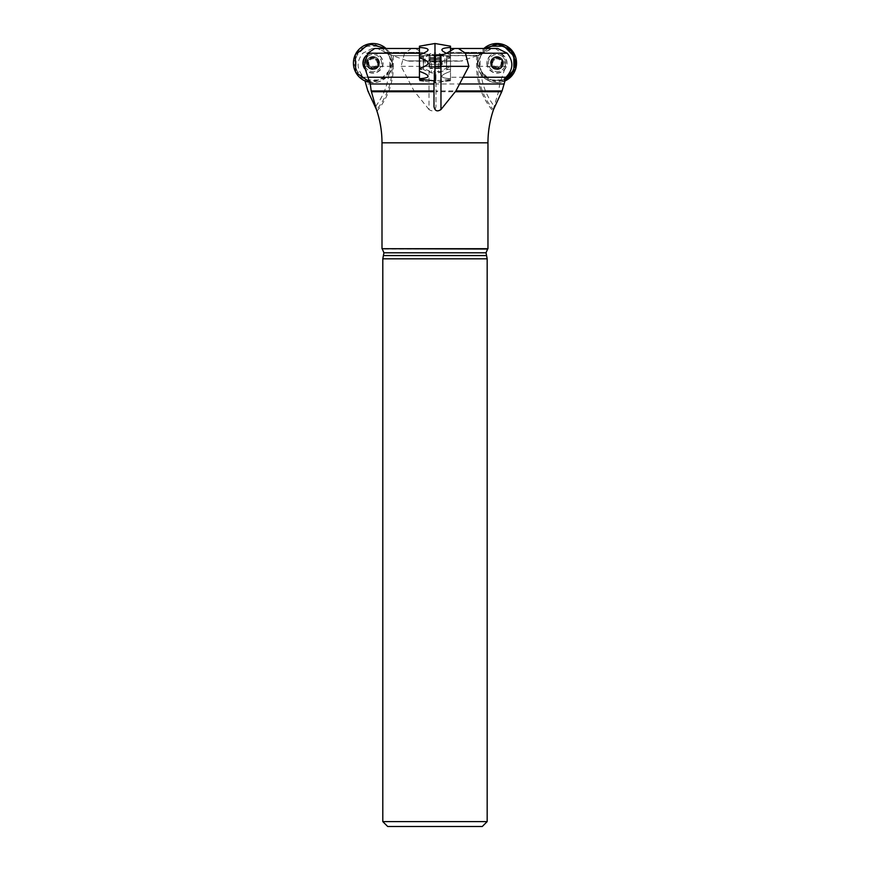 <?xml version="1.0" encoding="UTF-8"?>
<svg xmlns="http://www.w3.org/2000/svg" width="870" height="870" viewBox="0 0 870 870"><rect width="100%" height="100%" fill="white"/><g stroke="black" fill="none" stroke-linecap="round" stroke-linejoin="round"><path stroke-width="0.65" stroke-dasharray="4.35 3.26" d="M365.019 80.953L365.802 79.213L363.997 77.234C356.602 69.578 356.2 61.563 362.79 53.2L372.284 48.481L377.341 48.481L392.881 55.691L436.142 55.691L433.825 55.691L435.696 55.038L434.978 58.214L434.26 55.038L434.978 55.408L434.978 61.161M365.802 79.213A17.672 17.672 0 0 0 387.726 53.331M372.991 68.784A5.709 5.709 0 0 1 367.281 63.075A5.709 5.709 0 0 1 372.991 57.366A5.709 5.709 0 0 1 378.7 63.075A5.709 5.709 0 0 1 372.991 68.784M377.341 48.481L415.392 48.481L423.614 53.407L428.997 55.354L428.997 109.544C432.727 111.969 435.043 110.99 435.957 106.629L435.957 80.79L450.508 79.213L450.508 48.481L450.508 53.331L443.885 54.31M450.508 79.213L450.508 53.331M450.508 63.075L450.508 69.6L450.508 63.075M497.683 48.481L492.627 48.481L483.872 52.407L479.218 55.038L478.011 58.214A19.575 19.575 0 0 0 478.032 68.012L481.153 74.407A65.25 65.25 0 0 0 494.584 106.629M487.678 48.481L481.36 54.799A17.672 17.672 0 0 0 480.077 57.888L480.077 68.262A17.672 17.672 0 0 0 481.36 71.351L488.69 78.681A17.672 17.672 0 0 0 491.789 79.964L502.153 79.964A17.672 17.672 0 0 0 504.165 79.213A17.672 17.672 0 0 1 482.23 53.331M502.675 63.075A5.709 5.709 0 0 0 496.966 57.366A5.709 5.709 0 0 0 491.256 63.075A5.709 5.709 0 0 0 496.966 68.784A5.709 5.709 0 0 0 502.675 63.075M428.116 44.348L419.449 46.186L419.449 79.964L419.449 48.481L419.449 53.331L434.26 55.038M419.449 79.213L419.449 53.331M419.449 63.075L419.449 69.6L419.449 63.075M492.627 48.481L454.564 48.481L491.376 48.481L483.165 53.407L477.771 55.354L477.771 66.337A68.132 68.132 0 0 0 493.225 109.544L492.942 111.066L493.529 109.544M493.225 109.544L498.749 90.948L499.706 83.977L505.666 66.337L502.251 53.2L450.508 53.2M428.997 109.544L414.055 90.948L401.103 66.337L404.528 53.2L362.79 53.2M393.381 55.691L393.381 66.337L392.196 66.337L392.196 55.354L386.802 53.407L378.591 48.481L419.449 48.481M378.591 48.481L374.774 48.481M415.392 48.481L372.284 48.481M411.586 48.481L404.528 53.2M392.196 55.354L392.892 55.691M491.376 48.481L450.508 48.481M495.193 48.481L502.251 53.2M477.771 55.354L439.524 55.691L477.086 55.691L479.218 55.038M408.922 61.161L461.046 61.161L407.258 60.878L392.881 55.691L433.825 55.691M428.997 55.354L430.443 55.691M487.961 248.711L381.995 248.711M487.635 249.037L382.321 249.037M487.167 258.814L382.8 258.814M487.167 821.606L382.8 821.606M482.274 826.5L387.694 826.5M435.957 80.79L434.978 68.012L433.999 74.407L433.999 83.977M433.999 91.731L433.999 106.629M433.999 74.407L433.999 80.79M434.978 68.012L434.978 58.214M435.957 74.407L435.957 106.629M505.013 80.79A19.455 19.455 0 0 1 481.153 74.407M505.666 66.337L476.575 66.337L477.673 66.337L478.032 68.012M477.673 66.337L478.011 58.214M391.935 68.012A19.575 19.575 0 0 0 391.957 58.214L392.294 66.337L388.803 74.407A19.455 19.455 0 0 1 364.943 80.79M391.957 58.214L390.75 55.038M440.122 57.605L440.122 58.42L440.122 57.605L434.978 57.605L434.978 68.545L434.978 57.605L434.978 68.545L434.978 57.605L435.315 58.355L434.978 57.605L429.845 57.605L429.845 58.355L429.845 57.605M434.978 43.5L434.978 82.65L434.978 43.5L434.978 82.65L450.508 79.964L450.508 78.681L450.508 79.964L441.851 81.802M434.087 63.075L434.087 54.505L434.087 63.075M430.084 63.075L430.084 54.505L430.084 63.075M423.614 63.075L423.614 58.018L423.614 63.075M423.233 63.075L423.233 57.366L423.233 63.075M434.608 59.66L429.845 59.497L429.845 63.075L429.845 58.355L429.845 67.795L429.845 59.497L434.608 59.66M434.608 66.49L429.845 66.522L434.608 66.49M434.608 61.846L429.845 61.813L434.608 61.846M434.641 58.355L429.845 58.355L434.641 58.355M434.641 64.336L429.845 64.336L434.608 64.304M434.641 67.795L429.845 67.795L429.845 68.545L429.845 67.795L434.641 67.795M496.966 57.605A5.47 5.47 0 0 0 492.235 65.805A5.47 5.47 0 0 0 501.707 65.805A5.47 5.47 0 0 0 496.966 57.605L500.37 59.66A1.283 0.631 -150 0 1 499.075 59.432A4.209 4.209 0 0 0 494.867 59.432A1.283 0.631 150 0 0 495.704 58.42L496.966 57.605M491.093 63.075A5.872 5.872 0 0 1 499.902 57.985A5.872 5.872 0 0 1 499.902 68.164A5.872 5.872 0 0 1 491.093 63.075M488.407 63.075A8.559 8.559 0 0 1 501.25 55.658A8.559 8.559 0 0 1 501.25 70.492A8.559 8.559 0 0 1 488.407 63.075A8.559 8.559 0 0 1 501.25 55.658A8.559 8.559 0 0 1 501.25 70.492A8.559 8.559 0 0 1 488.407 63.075M491.909 63.075A5.057 5.057 0 0 1 499.5 58.692A5.057 5.057 0 0 1 499.5 67.458A5.057 5.057 0 0 1 491.909 63.075M491.256 63.075A5.709 5.709 0 0 1 499.826 58.127A5.709 5.709 0 0 1 499.826 68.023A5.709 5.709 0 0 1 491.256 63.075A5.688 5.688 0 0 1 499.815 58.149A5.688 5.688 0 0 1 499.815 68.001A5.688 5.688 0 0 1 491.289 63.075M492.257 61.813L492.235 65.805L496.966 68.545L501.707 65.805L501.707 60.345L500.424 59.628A1.283 0.631 -120 0 1 501.707 60.345A1.283 0.631 -120 0 1 501.685 61.813L501.631 61.846A1.283 0.631 90 0 0 501.174 63.075A4.209 4.209 0 0 0 499.075 59.432A1.283 0.631 30 0 1 498.227 58.42L498.227 58.355A1.283 0.631 180 0 0 496.966 57.605A1.283 0.631 180 0 0 495.704 58.355L492.235 60.345L492.257 61.813A1.283 0.631 120 0 1 492.235 60.345A1.283 0.631 120 0 1 493.518 59.628L493.573 59.66A1.283 0.631 -30 0 0 494.867 59.432A4.209 4.209 0 0 0 494.867 66.718A4.209 4.209 0 0 0 501.174 63.075A1.283 0.631 -90 0 0 501.631 64.304L501.685 64.336A1.283 0.631 -60 0 1 501.707 65.805A1.283 0.631 -60 0 1 500.424 66.522L500.37 66.49A1.283 0.631 150 0 0 499.075 66.718A1.283 0.631 -30 0 0 498.227 67.73L498.227 67.795A1.283 0.631 -0 0 1 496.966 68.545A1.283 0.631 -0 0 1 495.704 67.795L495.704 67.73A1.283 0.631 -150 0 0 494.867 66.718A1.283 0.631 30 0 0 493.573 66.49L493.518 66.522A1.283 0.631 60 0 1 492.235 65.805A1.283 0.631 60 0 1 492.257 64.336L492.311 64.304A1.283 0.631 -90 0 0 492.757 63.075A1.283 0.631 90 0 0 492.311 61.846L492.257 61.813M435.881 63.075L435.881 54.505L435.881 63.075M439.872 63.075L439.872 54.505L439.872 63.075M446.353 63.075L446.353 58.018L446.353 63.075M446.723 63.075L446.723 57.366L446.723 63.075M435.315 61.813L434.978 68.545L434.978 60.345L435.315 61.813L440.122 61.813L440.122 63.075L440.122 58.42L440.122 67.795L440.122 59.497L440.122 61.813L435.315 61.813M435.359 59.66L435.315 58.355L434.978 60.345L435.315 59.628L434.978 60.345L435.315 59.628L440.122 59.497L435.359 59.66M435.315 58.355L440.122 58.355L435.315 58.355M435.315 64.336L440.122 64.304L435.315 64.336M435.315 66.522L440.122 66.522L435.315 66.522M435.315 67.795L440.122 67.795L440.122 68.545L440.122 67.795L435.315 67.795M372.991 57.605A5.47 5.47 0 0 1 377.732 65.805A5.47 5.47 0 0 1 368.26 65.805A5.47 5.47 0 0 1 372.991 57.605L369.598 59.66A1.283 0.631 -30 0 0 370.892 59.432A4.209 4.209 0 0 1 375.101 59.432A1.283 0.631 30 0 1 374.252 58.42L372.991 57.605M378.863 63.075A5.872 5.872 0 0 0 370.054 57.985A5.872 5.872 0 0 0 370.054 68.164A5.872 5.872 0 0 0 378.863 63.075M381.56 63.075A8.559 8.559 0 0 0 368.717 55.658A8.559 8.559 0 0 0 368.717 70.492A8.559 8.559 0 0 0 381.56 63.075A8.559 8.559 0 0 0 368.717 55.658A8.559 8.559 0 0 0 368.717 70.492A8.559 8.559 0 0 0 381.56 63.075M378.048 63.075A5.057 5.057 0 0 0 370.468 58.692A5.057 5.057 0 0 0 370.468 67.458A5.057 5.057 0 0 0 378.048 63.075M378.7 63.075A5.709 5.709 0 0 0 370.142 58.127A5.709 5.709 0 0 0 370.142 68.023A5.709 5.709 0 0 0 378.7 63.075M377.71 61.813L377.732 65.805L372.991 68.545L368.26 65.805L368.26 60.345L369.543 59.628A1.283 0.631 -60 0 0 368.26 60.345A1.283 0.631 -60 0 0 368.282 61.813L368.336 61.846A1.283 0.631 90 0 1 368.782 63.075A4.209 4.209 0 0 1 370.892 59.432A1.283 0.631 150 0 0 371.729 58.42L371.729 58.355A1.283 0.631 0 0 1 372.991 57.605A1.283 0.631 0 0 1 374.252 58.355L377.732 60.345L377.71 61.813A1.283 0.631 60 0 0 377.732 60.345A1.283 0.631 60 0 0 376.449 59.628L376.395 59.66A1.283 0.631 -150 0 1 375.101 59.432A4.209 4.209 0 0 1 375.101 66.718A4.209 4.209 0 0 1 368.782 63.075A1.283 0.631 -90 0 1 368.336 64.304L368.282 64.336A1.283 0.631 -120 0 0 368.26 65.805A1.283 0.631 -120 0 0 369.543 66.522L369.598 66.49A1.283 0.631 30 0 1 370.892 66.718A1.283 0.631 -150 0 1 371.729 67.73L371.729 67.795A1.283 0.631 180 0 0 372.991 68.545A1.283 0.631 180 0 0 374.252 67.795L374.252 67.73A1.283 0.631 -30 0 1 375.101 66.718A1.283 0.631 150 0 1 376.395 66.49L376.449 66.522A1.283 0.631 120 0 0 377.732 65.805A1.283 0.631 120 0 0 377.71 64.336L377.656 64.304A1.283 0.631 -90 0 1 377.199 63.075A1.283 0.631 90 0 1 377.656 61.846L377.71 61.813M379.516 63.075A6.525 6.525 0 0 1 369.728 68.73A6.525 6.525 0 0 1 369.728 57.42A6.525 6.525 0 0 1 379.516 63.075A6.525 6.525 0 0 1 369.728 68.73A6.525 6.525 0 0 1 369.728 57.42A6.525 6.525 0 0 1 379.516 63.075M388.607 54.799A17.672 17.672 0 0 1 389.89 57.888L389.89 68.262A17.672 17.672 0 0 1 388.607 71.351L381.277 78.681A17.672 17.672 0 0 1 378.178 79.964L367.814 79.964A17.672 17.672 0 0 1 364.715 78.681L357.385 71.351A17.672 17.672 0 0 1 356.102 68.262L356.102 57.888A17.672 17.672 0 0 1 357.385 54.799L364.715 47.469A17.672 17.672 0 0 1 367.814 46.186L378.178 46.186A17.672 17.672 0 0 1 381.277 47.469L388.607 54.799C387.879 50.634 385.443 48.187 381.277 47.469M366.259 55.626A10.038 10.038 0 0 1 383.028 63.075A10.038 10.038 0 0 1 364.552 68.512M392.566 63.075A19.575 19.575 0 0 1 370.228 82.454L385.823 77.865L392.566 63.075A19.575 19.575 0 0 0 386.041 48.481L392.566 63.075M365.976 56.256A9.787 9.787 0 0 1 382.778 63.075A9.787 9.787 0 0 1 364.454 67.86M389.89 57.888C392.316 61.346 392.316 64.804 389.89 68.262M367.814 46.186C371.262 43.75 374.72 43.75 378.178 46.186M357.385 54.799C358.103 50.634 360.55 48.187 364.715 47.469M356.102 68.262C353.666 64.804 353.666 61.346 356.102 57.888M364.715 78.681C360.55 77.963 358.103 75.516 357.385 71.351M378.178 79.964C374.72 82.4 371.262 82.4 367.814 79.964M388.607 71.351C387.879 75.516 385.443 77.963 381.277 78.681M431.389 63.075L431.389 72.862L431.389 63.075M419.449 57.888C430.911 61.346 430.911 64.804 419.449 68.262M419.449 47.469C430.911 48.187 430.911 50.634 419.449 54.799M419.449 79.964L428.116 81.802L419.449 79.964M419.449 71.351C430.911 75.516 430.911 77.963 419.449 78.681M490.441 63.075A6.525 6.525 0 0 0 500.228 68.73A6.525 6.525 0 0 0 500.228 57.42A6.525 6.525 0 0 0 490.441 63.075A6.525 6.525 0 0 0 500.228 68.73A6.525 6.525 0 0 0 500.228 57.42A6.525 6.525 0 0 0 490.441 63.075M486.928 63.075A10.038 10.038 0 0 0 501.99 71.764A10.038 10.038 0 0 0 501.99 54.386A10.038 10.038 0 0 0 486.928 63.075M477.391 63.075A19.575 19.575 0 0 0 504.948 80.953L486.319 79.496L477.391 63.075A19.575 19.575 0 0 1 483.927 48.481L477.391 63.075M487.178 63.075A9.787 9.787 0 0 0 501.859 71.547A9.787 9.787 0 0 0 501.859 54.603A9.787 9.787 0 0 0 487.178 63.075M480.077 57.888C477.641 61.346 477.641 64.804 480.077 68.262M485.514 48.481L481.36 54.799M491.789 79.964C495.237 82.4 498.695 82.4 502.153 79.964M481.36 71.351C482.078 75.516 484.525 77.963 488.69 78.681M450.508 50.134L450.508 78.681L450.508 46.186L441.851 44.348M438.567 63.075L438.567 72.862L438.567 63.075M450.508 57.888C439.056 61.346 439.056 64.804 450.508 68.262C439.056 64.804 439.056 61.346 450.508 57.888M446.593 53.309L450.508 54.799C439.056 50.634 439.056 48.187 450.508 47.469M450.508 78.681C439.056 77.963 439.056 75.516 450.508 71.351C439.056 75.516 439.056 77.963 450.508 78.681M419.449 56.55L423.407 56.55L431.389 53.287L434.978 53.037L434.978 73.113L431.389 72.862L423.407 69.6L423.407 56.55L423.407 69.6L419.449 69.6M434.978 63.075C434.978 88.327 434.978 88.327 434.978 63.075C434.978 37.823 434.978 37.823 434.978 63.075M487.961 142.81L381.995 142.81M498.477 91.731L435.957 91.731M414.664 91.731L368.325 91.731M385.323 52.407L419.449 52.407M386.802 53.407L419.873 53.407M423.614 53.407L387.846 53.407M422.135 52.407L386.095 52.407M406.333 77.234L363.997 77.234M414.055 90.948L367.869 90.948M410.325 83.977L365.737 83.977M446.353 53.407L482.121 53.407M447.832 52.407L483.872 52.407M484.644 52.407L450.508 52.407M483.165 53.407L450.094 53.407M501.762 77.234L450.508 77.234M498.749 90.948L435.957 90.948M499.706 83.977L435.957 83.977M407.258 60.878L462.699 60.878L407.258 60.878M486.036 252.8L383.92 252.8M486.036 255.562L383.92 255.562M401.103 66.337L434.652 66.337M377.025 111.066C387.748 98.082 393.207 83.172 393.381 66.337L392.294 66.337M388.803 74.407A65.25 65.25 0 0 1 375.818 106.064M364.302 66.337L392.196 66.337A68.132 68.132 0 0 1 376.743 109.544M425.104 63.075L425.104 57.387L425.104 63.075M434.608 58.42L429.845 58.42L434.608 58.42M434.608 67.73L429.845 67.73L434.608 67.73M444.864 63.075L444.864 57.387L444.864 63.075M435.359 58.42L440.122 58.42L435.359 58.42M435.359 64.304L440.122 64.304L435.359 64.304M435.359 61.846L440.122 61.846L435.359 61.846M435.359 67.73L440.122 67.73L435.359 67.73M435.359 66.49L440.122 66.49L435.359 66.49M378.678 63.075A5.688 5.688 0 0 0 370.152 58.149A5.688 5.688 0 0 0 370.152 68.001A5.688 5.688 0 0 0 378.678 63.075M446.56 63.075L446.56 69.6L446.56 63.075M477.086 55.691L461.046 61.161M419.449 80.747L428.116 81.802M450.508 80.747L435.957 82.53M476.575 55.691L476.575 66.337C476.76 83.172 482.208 98.082 492.942 111.066M439.872 54.505L435.881 54.505A22.837 22.837 0 0 0 434.978 57.202A22.837 22.837 0 0 0 434.087 54.505L430.084 54.505M419.449 68.784L423.233 68.784L423.614 68.132L430.084 71.634L434.087 71.634A22.837 22.837 0 0 0 434.978 68.947A22.837 22.837 0 0 0 435.881 71.634L439.872 71.634L446.353 68.132L446.723 68.784L450.508 68.784M419.449 57.366L423.233 57.366L423.614 58.018L430.084 54.516M429.845 58.866L427.409 63.075L429.845 67.284M434.445 59.725L429.845 59.725L434.445 59.725M434.804 59.497L429.845 59.497L434.804 59.497M434.445 66.424L429.845 66.424L434.445 66.424M434.804 66.653L429.845 66.653L434.804 66.653M440.122 68.545L429.845 68.545M450.508 57.366L446.723 57.366L446.353 58.018L439.872 54.516M440.122 67.284L442.547 63.075L440.122 58.866M435.522 59.725L440.122 59.725L435.522 59.725M435.163 59.497L440.122 59.497L435.163 59.497M435.522 66.424L440.122 66.424L435.522 66.424M435.163 66.653L440.122 66.653L435.163 66.653M450.508 56.55L446.56 56.55L438.567 53.287L434.978 53.037M450.508 69.6L446.56 69.6L438.567 72.862L434.978 73.113"/><path stroke-width="1.3" d="M507.177 53.2L497.683 48.481L458.381 48.481L465.439 53.2L507.177 53.2C513.768 61.574 513.365 69.589 505.97 77.234L504.165 79.213A17.672 17.672 0 0 0 505.252 78.681L512.582 71.351A17.672 17.672 0 0 0 513.865 68.262L513.865 57.888A17.672 17.672 0 0 0 512.582 54.799L505.252 47.469A17.672 17.672 0 0 0 502.153 46.186L491.789 46.186A17.672 17.672 0 0 0 488.69 47.469L487.678 48.481M419.449 48.481L374.774 48.481L367.716 53.2L364.302 66.337L370.261 83.977L371.207 90.948L376.438 109.544C380.136 120.332 381.984 131.413 381.995 142.81L487.961 142.81C487.983 131.413 489.832 120.332 493.529 109.544L502.088 90.948L505.013 80.79L504.165 79.213M450.508 48.481L454.564 48.481L446.353 53.407L440.97 55.354L440.97 109.544C437.24 111.969 434.913 110.99 433.999 106.629L433.999 80.79L419.449 79.213L419.449 46.186L434.978 43.5L434.978 55.408L443.885 54.31M440.97 109.544L455.902 90.948L468.854 66.337L465.439 53.2M376.438 109.544L367.869 90.948L364.943 80.79M367.716 53.2L419.449 53.2M440.97 55.354L436.142 55.691L434.26 55.038M454.564 48.481L458.381 48.481M439.524 55.691L436.142 55.691M382.321 249.037L383.92 252.8L486.036 252.8L487.635 249.037L381.995 248.711L487.961 248.711L487.961 142.81M381.995 248.711L381.995 142.81M382.8 821.606L487.167 821.606L482.274 826.5L387.694 826.5L382.8 821.606L382.8 258.814L383.92 252.8M382.8 258.814L487.167 258.814L486.036 252.8M434.978 58.214L434.978 68.012M370.261 83.977L433.999 83.977L433.999 91.731L371.49 91.731M364.552 68.512A10.038 10.038 0 0 1 366.259 55.626M370.228 82.454A19.575 19.575 0 0 1 362.442 46.589A19.575 19.575 0 0 1 386.041 48.481L369.054 43.902L355.243 54.81L355.786 72.406L370.228 82.454M364.454 67.86A9.787 9.787 0 0 1 365.976 56.256M433.999 82.53L434.978 82.65L434.978 43.5L450.508 46.186L450.508 50.134M419.449 54.799C430.911 50.634 430.911 48.187 419.449 47.469M419.449 68.262C430.911 64.804 430.911 61.346 419.449 57.888M419.449 78.681C430.911 77.963 430.911 75.516 419.449 71.351M504.948 80.953A19.575 19.575 0 0 0 507.525 46.589A19.575 19.575 0 0 0 483.927 48.481L499.576 43.674L513.398 52.439L515.736 68.643L504.948 80.953M488.69 47.469L485.514 48.481M502.153 46.186C498.695 43.75 495.237 43.75 491.789 46.186M512.582 54.799C511.854 50.634 509.418 48.187 505.252 47.469M513.865 68.262C516.291 64.804 516.291 61.346 513.865 57.888M505.252 78.681C509.418 77.963 511.854 75.516 512.582 71.351M450.508 47.469C440.535 48.035 439.23 49.981 446.593 53.309M434.978 73.113L434.978 53.037M434.978 61.161L434.978 63.075M455.304 91.731L501.642 91.731M368.195 77.234L419.449 77.234M463.634 77.234L505.97 77.234M455.902 90.948L502.088 90.948M459.643 83.977L504.23 83.977M371.207 90.948L433.999 90.948M383.92 255.562L486.036 255.562M468.854 66.337L435.304 66.337M375.818 106.064A65.25 65.25 0 0 1 375.383 106.629M487.167 821.606L487.167 258.814"/></g></svg>
